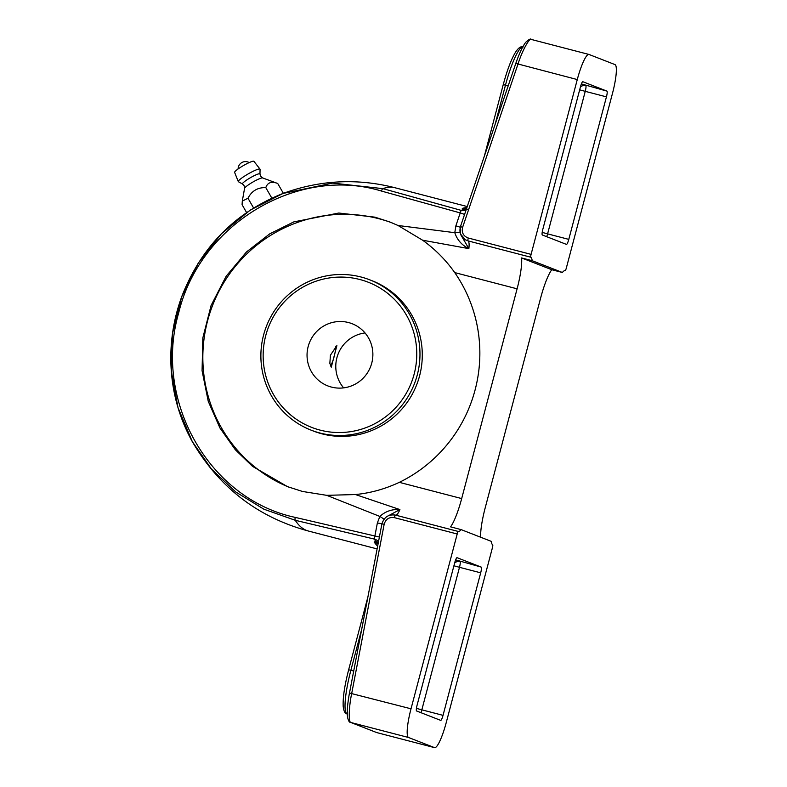 <?xml version="1.0" encoding="UTF-8"?>
<svg xmlns="http://www.w3.org/2000/svg" width="787" height="787" viewBox="0 0 787 787"><rect width="100%" height="100%" fill="white"/><g stroke="black" fill="none" stroke-linecap="round" stroke-linejoin="round"><path stroke-width="1.18" d="M283.359 193.317L277.722 183.489C271.554 181.099 267.59 182.476 265.799 187.621L271.83 198.127M377.632 546.158A538.583 95.66 -75.4 0 1 374.15 542.027L375.724 541.289L374.287 539.065L295.263 520.296L263.891 509.199L235.736 491.973L211.457 469.062L192.284 441.576L177.99 407.577L171.271 370.854L172.52 333.442L181.64 296.935L198.265 263.094L221.422 233.778L250.148 210.159L283.025 193.445L332.685 183.096L382.895 188.644L461.133 210.365L463.376 209.539L462.284 208.417A538.583 95.66 -75.4 0 1 466.917 207.532M246.587 212.549L242.081 204.699L242.298 201.098L247.984 198.226C251.742 190.916 257.683 187.385 265.799 187.621M253.581 207.975L247.984 198.226M242.563 184.04A10.093 1.417 -29.9 0 1 242.524 184.02L244.078 185.565L244.57 188.319A10.497 1.466 150.1 0 1 252.961 182.004A10.497 1.466 150.1 0 1 262.651 177.941A10.497 1.466 150.1 0 0 262.651 177.941L277.722 183.489M238.412 181.718L242.524 184.02A10.093 1.417 -29.9 0 1 249.627 178.177A10.093 1.417 -29.9 0 1 259.808 173.779A10.093 1.417 -29.9 0 1 259.976 174.006L260.054 169.294A12.523 1.751 150.1 0 0 260.005 169.116A12.523 1.751 150.1 0 0 259.858 169.018A12.523 1.751 150.1 0 0 247.787 174.143A12.523 1.751 150.1 0 0 238.294 181.581A12.523 1.751 150.1 0 0 238.412 181.718A12.523 1.751 150.1 0 0 238.471 181.738M260.005 169.116L253.916 161.315A11.126 1.564 150.1 0 0 253.788 161.227A11.126 1.564 150.1 0 0 243.065 165.782A11.126 1.564 150.1 0 0 234.615 172.392L238.294 181.581M464.586 214.398L460.228 212.923L461.133 210.365A8.342 8.116 67.9 0 0 466.052 210.08M378.478 541.741A8.342 8.057 148.7 0 0 374.287 539.065L377.367 522.981L379.836 516.429L326.743 495.338L355.429 494.541C370.49 493.085 385.128 489.012 399.324 482.342A141.876 139.594 -68.7 0 0 454.738 272.597C445.796 259.966 435.093 249.174 422.619 240.212L398.045 225.495L454.797 232.686L455.889 225.79L460.228 212.923L381.479 191.064A2.784 0.817 -74.6 0 1 382.895 188.644A538.583 95.66 104.6 0 1 395.015 187.759C357.446 178.088 320.112 179.977 283.025 193.445C235.047 212.588 201.354 246.813 181.935 296.119C174.104 317.328 170.405 339.177 170.838 361.666C171.546 390.322 178.698 416.962 192.284 441.586M398.045 225.495L389.88 221.993L374.917 217.163L338.794 213.031L293.817 221.895L269.685 233.887L246.439 251.988L226.174 276.207L211.073 305.523L202.83 337.908L202.072 370.697L208.26 401.36L219.957 428.02L235.303 449.721L252.529 466.366L287.471 486.632L302.444 491.452L326.743 495.338M392.044 222.859A141.876 139.594 -68.7 0 0 378.98 218.747A141.876 139.594 -68.7 0 0 210.247 311.908A141.876 139.594 -68.7 0 0 289.331 487.34M399.324 482.342L461.684 498.574L517.098 288.819L454.738 272.597M461.684 498.574A33.379 5.932 -75.4 0 1 450.528 526.847L461.123 529.612L491.344 541.387A33.379 5.932 -75.4 0 0 492.692 544.86A2.784 0.492 104.6 0 1 492.426 547.722L446.249 722.535A27.82 4.938 104.6 0 1 434.601 747.65L377.071 732.667M480.641 537.216A33.379 5.932 -75.4 0 1 485.225 507.753L540.639 297.998A33.379 5.932 -75.4 0 1 551.795 269.725L562.4 272.479A33.379 5.932 -75.4 0 1 565.155 270.61A2.784 0.492 104.6 0 0 566.315 268.092L612.502 93.289A27.82 4.938 104.6 0 0 614.972 64.583L589.02 54.47A27.82 4.938 104.6 0 0 588.922 54.441A27.82 4.938 104.6 0 0 577.274 79.556L531.087 254.368A2.784 0.492 104.6 0 0 530.832 257.231A33.379 5.932 -75.4 0 1 532.169 260.704L562.4 272.479M532.169 260.704L521.574 257.939L551.795 269.725M521.574 257.939A33.379 5.932 -75.4 0 1 517.098 288.819M443.032 715.353L480.69 572.828L459.49 567.309L421.832 709.835L443.032 715.353A5.568 0.984 -75.4 0 1 440.7 720.371A5.568 0.984 -75.4 0 1 440.681 720.371L416.579 710.976A5.568 0.984 -75.4 0 1 417.08 705.231L454.729 562.715A5.568 0.984 -75.4 0 1 457.06 557.688A5.568 0.984 -75.4 0 1 457.08 557.698L457.04 557.688M455.643 559.882L481.182 567.083L457.08 557.698M481.182 567.083A5.568 0.984 -75.4 0 1 480.69 572.828M461.123 529.612A33.379 5.932 -75.4 0 1 458.368 531.481A2.784 0.492 104.6 0 0 457.208 533.999L411.021 708.802A27.82 4.938 104.6 0 0 408.551 737.498L434.503 747.62A27.82 4.938 104.6 0 0 434.601 747.65M457.208 533.999L394.385 517.649C389.152 516.892 385.748 519.076 384.174 524.221L351.72 693.367C348.818 706.815 348.385 722.83 350.913 722.505L376.579 732.52A2.784 2.735 -68.7 0 0 376.579 732.53A2.784 2.735 -68.7 0 0 376.875 732.618L434.503 747.62M581.396 83.904L606.934 91.115L582.842 81.72A5.568 0.984 -75.4 0 1 582.842 81.72L582.793 81.71M606.934 91.115A5.568 0.984 -75.4 0 1 606.443 96.86L585.243 91.341L547.595 233.867L568.785 239.376L606.443 96.86M568.785 239.376A5.568 0.984 -75.4 0 1 566.463 244.403A5.568 0.984 -75.4 0 1 566.443 244.393L542.341 234.998A5.568 0.984 -75.4 0 1 542.833 229.263L580.491 86.737A5.568 0.984 -75.4 0 1 582.823 81.72M588.922 54.441L531.382 39.468C529.484 37.392 522.106 50.948 517.974 64.121L462.618 227.315C461.448 232.559 463.327 236.12 468.265 238.018L531.087 254.368M530.832 257.231L468.009 240.881C469.101 241.609 469.386 244.186 468.855 248.633L422.619 240.212M355.429 494.541L399.904 509.573C398.242 513.468 396.786 515.328 395.546 515.131L458.368 531.481M369.723 279.818L372.044 280.723A80.677 79.379 111.3 0 1 418.261 380.347A80.677 79.379 111.3 0 1 322.139 433.873A80.677 79.379 111.3 0 1 313.442 431.06L311.121 430.155A80.677 79.379 111.3 0 1 264.904 330.54A80.677 79.379 111.3 0 1 361.026 277.004A80.677 79.379 111.3 0 1 369.723 279.818A80.677 79.379 111.3 0 1 415.949 379.442A80.677 79.379 111.3 0 1 319.817 432.978A80.677 79.379 111.3 0 1 311.121 430.155M359.856 279.513A77.893 76.644 -68.7 0 0 265.77 335.498A77.893 76.644 -68.7 0 0 320.063 430.105A77.893 76.644 -68.7 0 0 414.149 374.12A77.893 76.644 -68.7 0 0 359.856 279.513M331.435 387.076A33.379 32.847 111.3 0 1 327.835 385.915A33.379 32.847 111.3 0 1 308.711 344.696A33.379 32.847 111.3 0 1 348.484 322.542A33.379 32.847 111.3 0 1 352.084 323.703A33.379 32.847 111.3 0 1 371.208 364.932A33.379 32.847 111.3 0 1 331.435 387.076M343.624 387.873A33.379 32.847 111.3 0 1 338.095 354.081A33.379 32.847 111.3 0 1 365.03 332.95M330.412 355.203L329.851 363.348L331.278 367.175L336.885 345.631L330.412 355.203M330.471 365.985A11.126 1.977 104.6 0 0 334.121 356.649A11.126 1.977 104.6 0 0 335.596 346.221M384.007 519.174A8.342 0.521 -149.6 0 0 379.836 516.429C385.423 511.304 392.113 509.022 399.904 509.573L389.349 515.259M461.92 236.69L468.855 248.633C461.821 245.2 457.139 239.887 454.797 232.686A8.342 0.846 -0.8 0 0 460.021 232.165M468.265 238.018A2.784 0.492 104.6 0 0 468.009 240.881L465.186 239.691L460.543 234.014L460.454 226.607C459.047 232.313 460.621 236.671 465.186 239.691L465.186 239.691M384.174 524.221L381.951 523.896C384.026 517.039 388.562 514.118 395.546 515.131A2.784 0.492 104.6 0 0 394.385 517.649M349.487 693.052L381.911 523.876C384.213 517.118 388.562 514.157 394.956 515.003L395.546 515.131M466.642 208.339L466.593 208.358A8.342 8.165 73.5 0 1 462.284 208.417M467.635 209.234L463.376 209.539L466.17 209.736M460.247 227.256L455.889 225.79M374.15 542.027A8.342 8.126 144.7 0 1 377.986 544.299M375.724 541.289L378.291 542.735M381.479 191.064C297.968 165.418 199.868 224.01 178.659 312.951C153.101 400.977 209.332 499.253 295.263 517.393L379.383 537.039M377.367 522.981L381.941 523.719M192.284 441.576C219.14 487.458 257.861 517.285 308.445 531.038A538.583 95.66 -75.4 0 1 295.263 520.296A2.784 0.807 103.4 0 1 295.263 517.393M350.49 722.348A2.784 2.735 -68.7 0 0 350.618 722.407C349.339 722.505 348.316 720.735 347.539 717.124C346.841 712.087 347.48 704.06 349.448 693.032L411.021 708.802M408.551 737.498L350.913 722.505A2.784 2.735 -68.7 0 1 350.628 722.407A2.784 2.735 -68.7 0 0 350.628 722.407L376.57 732.52M577.274 79.556L515.849 63.432M580.383 87.16A5.568 5.47 111.3 0 1 585.744 85.596A5.568 0.984 -75.4 0 1 585.243 91.341L579.675 89.816M542.194 232.381L547.595 233.867A5.568 0.984 -75.4 0 1 546.68 236.69M454.62 563.128A5.568 5.47 111.3 0 1 459.982 561.574A5.568 0.984 -75.4 0 1 459.49 567.309L453.922 565.784M416.431 708.359L421.832 709.835A5.568 0.984 -75.4 0 1 420.927 712.668M361.607 629.689L350.874 670.308L348.69 669.796M353.668 671.036L350.874 670.308A42.282 7.506 104.6 0 0 347.116 713.927L346.821 713.829A2.784 2.735 111.3 0 0 347.116 713.927L347.293 713.966M462.618 227.315L460.454 226.607L515.8 63.413C519.086 53.87 522.361 46.856 525.647 42.38C528.923 39.35 530.802 38.366 531.284 39.439M503.287 84.652L505.48 85.153L495.072 124.513M508.186 85.862L505.48 85.153A42.282 7.506 104.6 0 1 522.755 46.935M262.651 177.941L260.527 176.131L259.976 174.006M467.252 206.558L395.015 187.759M377.101 548.913L308.445 531.038M249.213 162.584A7.417 7.417 0 0 0 238.087 168.969M244.57 188.319L242.298 201.098M346.821 713.829C345.07 713.809 343.86 711.35 343.191 706.451C342.768 697.715 344.588 685.497 348.651 669.776L367.883 596.979M484.369 156.072L503.247 84.622C507.29 69.63 511.52 58.602 515.947 51.548C518.751 47.554 521.161 46.039 523.168 46.984"/></g></svg>

